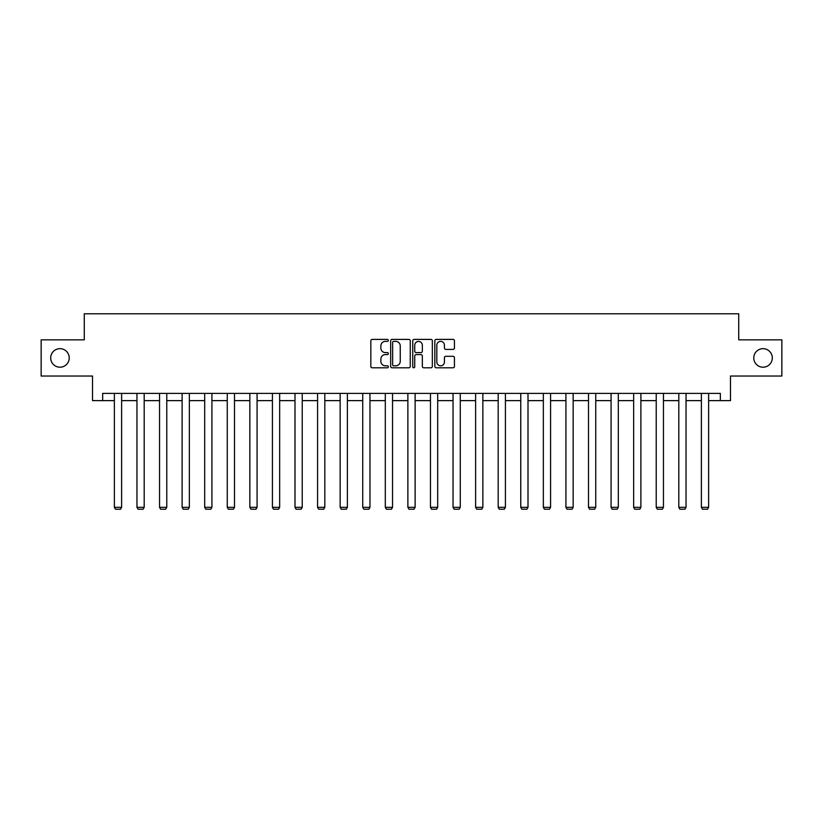 <?xml version="1.0" encoding="UTF-8"?>
<svg xmlns="http://www.w3.org/2000/svg" width="823" height="823" viewBox="0 0 823 823"><rect width="100%" height="100%" fill="white"/><g stroke="black" fill="none" stroke-linecap="round" stroke-linejoin="round"><path stroke-width="1.23" d="M388.343 340.383A0.998 0.998 0 0 0 387.355 339.395L372.253 339.395A1.42 1.42 0 0 0 370.834 340.815L370.834 366.379A1.42 1.42 0 0 0 372.253 367.799L387.355 367.799A0.998 0.998 0 0 0 388.343 366.811A0.998 0.998 0 0 0 387.355 365.813L385.401 365.813A4.547 4.547 0 0 1 380.854 361.266L380.854 359.137A4.547 4.547 0 0 1 385.401 354.59L387.355 354.59A0.998 0.998 0 0 0 388.343 353.592A0.998 0.998 0 0 0 387.355 352.604L385.401 352.604A4.547 4.547 0 0 1 380.854 348.057L380.854 345.927A4.547 4.547 0 0 1 385.401 341.38L387.355 341.38A0.998 0.998 0 0 0 388.343 340.383M753.775 357.933A9.259 9.259 0 0 0 763.034 367.202A9.259 9.259 0 0 0 772.303 357.933A9.259 9.259 0 0 0 763.034 348.674A9.259 9.259 0 0 0 753.775 357.933M50.697 357.933A9.259 9.259 0 0 0 59.966 367.202A9.259 9.259 0 0 0 69.225 357.933A9.259 9.259 0 0 0 59.966 348.674A9.259 9.259 0 0 0 50.697 357.933M453.02 349.405A1.42 1.42 0 0 0 454.44 347.985L454.44 340.815A1.42 1.42 0 0 0 453.02 339.395L436.252 339.395A1.42 1.42 0 0 0 434.832 340.815L434.832 366.379A1.42 1.42 0 0 0 436.252 367.799L453.02 367.799A1.42 1.42 0 0 0 454.44 366.379L454.44 357.717A1.42 1.42 0 0 0 453.02 356.297L445.84 356.297A1.42 1.42 0 0 0 444.42 357.717L444.42 362.017A3.796 3.796 0 0 1 440.624 365.813A3.796 3.796 0 0 1 436.818 362.017L436.818 345.176A3.796 3.796 0 0 1 440.624 341.38A3.796 3.796 0 0 1 444.42 345.176L444.42 347.985A1.42 1.42 0 0 0 445.84 349.405L453.02 349.405M102.659 400.626L102.659 393.394L720.341 393.394L720.341 400.626L730.474 400.626L730.474 376.029L781.85 376.029L781.85 339.848L738.725 339.848L738.725 313.8L84.275 313.8L84.275 339.848L41.15 339.848L41.15 376.029L92.526 376.029L92.526 400.626L114.376 400.626M410.255 340.815A1.42 1.42 0 0 0 408.836 339.395L392.077 339.395A1.42 1.42 0 0 0 390.658 340.815L390.658 366.379A1.42 1.42 0 0 0 392.077 367.799L408.836 367.799A1.42 1.42 0 0 0 410.255 366.379L410.255 340.815M414.164 339.395L430.923 339.395A1.42 1.42 0 0 1 432.342 340.815L432.342 366.379A1.42 1.42 0 0 1 430.923 367.799L423.752 367.799A1.42 1.42 0 0 1 422.333 366.379L422.333 356.009A1.42 1.42 0 0 0 420.913 354.59L416.15 354.59A1.42 1.42 0 0 0 414.73 356.009L414.73 366.811A0.998 0.998 0 0 1 413.732 367.799A0.998 0.998 0 0 1 412.745 366.811L412.745 340.815A1.42 1.42 0 0 1 414.164 339.395M121.619 400.626L136.957 400.626M144.19 400.626L159.539 400.626M166.771 400.626L182.109 400.626M189.352 400.626L204.69 400.626M211.923 400.626L227.261 400.626M234.504 400.626L249.842 400.626M257.074 400.626L272.423 400.626M279.655 400.626L294.994 400.626M302.236 400.626L317.575 400.626M324.807 400.626L340.146 400.626M347.388 400.626L362.727 400.626M369.959 400.626L385.308 400.626M392.54 400.626L407.879 400.626M415.121 400.626L430.46 400.626M437.692 400.626L453.041 400.626M460.273 400.626L475.612 400.626M482.854 400.626L498.193 400.626M505.425 400.626L520.764 400.626M528.006 400.626L543.345 400.626M550.577 400.626L565.926 400.626M573.158 400.626L588.496 400.626M595.739 400.626L611.077 400.626M618.31 400.626L633.648 400.626M640.891 400.626L656.229 400.626M663.461 400.626L678.81 400.626M686.043 400.626L701.381 400.626M708.624 400.626L720.341 400.626M393.641 341.38A0.998 0.998 0 0 0 392.643 342.378L392.643 364.815A0.998 0.998 0 0 0 393.641 365.813L395.698 365.813A4.547 4.547 0 0 0 400.245 361.266L400.245 345.927A4.547 4.547 0 0 0 395.698 341.38L393.641 341.38M422.333 345.249A3.796 3.796 0 0 0 418.537 341.452A3.796 3.796 0 0 0 414.73 345.249L414.73 351.184A1.42 1.42 0 0 0 416.15 352.604L420.913 352.604A1.42 1.42 0 0 0 422.333 351.184L422.333 345.249M121.619 393.394L121.619 507.318L114.376 507.318L114.376 393.394M121.619 507.318L120.528 509.2L115.467 509.2L114.376 507.318M144.19 393.394L144.19 507.318L136.957 507.318L136.957 393.394M144.19 507.318L143.109 509.2L138.048 509.2L136.957 507.318M166.771 393.394L166.771 507.318L159.539 507.318L159.539 393.394M166.771 507.318L165.69 509.2L160.619 509.2L159.539 507.318M189.352 393.394L189.352 507.318L182.109 507.318L182.109 393.394M189.352 507.318L188.261 509.2L183.2 509.2L182.109 507.318M211.923 393.394L211.923 507.318L204.69 507.318L204.69 393.394M211.923 507.318L210.842 509.2L205.771 509.2L204.69 507.318M234.504 393.394L234.504 507.318L227.261 507.318L227.261 393.394M234.504 507.318L233.413 509.2L228.352 509.2L227.261 507.318M257.074 393.394L257.074 507.318L249.842 507.318L249.842 393.394M257.074 507.318L255.994 509.2L250.933 509.2L249.842 507.318M279.655 393.394L279.655 507.318L272.423 507.318L272.423 393.394M279.655 507.318L278.575 509.2L273.503 509.2L272.423 507.318M302.236 393.394L302.236 507.318L294.994 507.318L294.994 393.394M302.236 507.318L301.146 509.2L296.085 509.2L294.994 507.318M324.807 393.394L324.807 507.318L317.575 507.318L317.575 393.394M324.807 507.318L323.727 509.2L318.655 509.2L317.575 507.318M347.388 393.394L347.388 507.318L340.146 507.318L340.146 393.394M347.388 507.318L346.298 509.2L341.236 509.2L340.146 507.318M369.959 393.394L369.959 507.318L362.727 507.318L362.727 393.394M369.959 507.318L368.879 509.2L363.817 509.2L362.727 507.318M392.54 393.394L392.54 507.318L385.308 507.318L385.308 393.394M392.54 507.318L391.46 509.2L386.388 509.2L385.308 507.318M415.121 393.394L415.121 507.318L407.879 507.318L407.879 393.394M415.121 507.318L414.031 509.2L408.969 509.2L407.879 507.318M437.692 393.394L437.692 507.318L430.46 507.318L430.46 393.394M437.692 507.318L436.612 509.2L431.54 509.2L430.46 507.318M460.273 393.394L460.273 507.318L453.041 507.318L453.041 393.394M460.273 507.318L459.183 509.2L454.121 509.2L453.041 507.318M482.854 393.394L482.854 507.318L475.612 507.318L475.612 393.394M482.854 507.318L481.764 509.2L476.702 509.2L475.612 507.318M505.425 393.394L505.425 507.318L498.193 507.318L498.193 393.394M505.425 507.318L504.345 509.2L499.273 509.2L498.193 507.318M528.006 393.394L528.006 507.318L520.764 507.318L520.764 393.394M528.006 507.318L526.915 509.2L521.854 509.2L520.764 507.318M550.577 393.394L550.577 507.318L543.345 507.318L543.345 393.394M550.577 507.318L549.497 509.2L544.425 509.2L543.345 507.318M573.158 393.394L573.158 507.318L565.926 507.318L565.926 393.394M573.158 507.318L572.067 509.2L567.006 509.2L565.926 507.318M595.739 393.394L595.739 507.318L588.496 507.318L588.496 393.394M595.739 507.318L594.648 509.2L589.587 509.2L588.496 507.318M618.31 393.394L618.31 507.318L611.077 507.318L611.077 393.394M618.31 507.318L617.229 509.2L612.158 509.2L611.077 507.318M640.891 393.394L640.891 507.318L633.648 507.318L633.648 393.394M640.891 507.318L639.8 509.2L634.739 509.2L633.648 507.318M663.461 393.394L663.461 507.318L656.229 507.318L656.229 393.394M663.461 507.318L662.381 509.2L657.31 509.2L656.229 507.318M686.043 393.394L686.043 507.318L678.81 507.318L678.81 393.394M686.043 507.318L684.952 509.2L679.891 509.2L678.81 507.318M708.624 393.394L708.624 507.318L701.381 507.318L701.381 393.394M708.624 507.318L707.533 509.2L702.472 509.2L701.381 507.318"/></g></svg>
